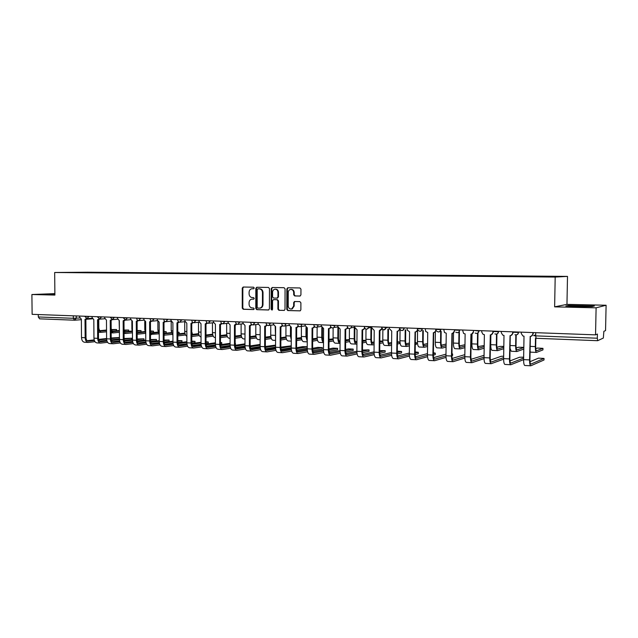 <?xml version="1.0" encoding="UTF-8"?>
<svg xmlns="http://www.w3.org/2000/svg" width="638" height="638" viewBox="0 0 638 638"><rect width="100%" height="100%" fill="white"/><g stroke="black" fill="none" stroke-linecap="round" stroke-linejoin="round"><path stroke-width="0.96" d="M254.243 287.993L253.557 287.196L243.182 287.028L242.265 288.121L242.249 308.122L243.214 309.263L253.525 309.558L254.211 308.8L253.525 307.994L252.185 307.955C250.295 307.691 249.259 306.471 249.075 304.302L249.075 302.635C249.211 300.713 250.104 299.557 251.747 299.166L253.645 299.158L254.227 298.401L253.541 297.603L252.201 297.571C250.311 297.316 249.275 296.104 249.091 293.935L249.091 292.26C249.251 290.218 250.216 289.046 251.986 288.743L253.605 288.759L254.243 287.993M299.9 296.056L300.929 294.931L300.961 289.126L299.932 287.961L287.778 287.762L286.845 288.886L286.773 309.39L287.786 310.562L300.187 310.85L300.873 309.797L300.897 302.795L299.876 301.622L294.461 301.519L293.671 302.619L293.655 306.073L291.718 308.944C289.676 309.215 288.512 308.21 288.209 305.929L288.256 292.419C288.384 290.713 289.205 289.716 290.705 289.421C292.499 289.477 293.504 290.513 293.703 292.523L293.695 294.78L294.716 295.944L300.059 296.048M555.188 277.067L554.629 306.854L596.107 307.827L595.541 334.854L32.123 314.327L31.9 294.525L54.892 295.067L54.669 272.498L555.188 277.067L567.501 276.398L87.597 272.203L54.669 272.498M269.459 288.583L268.47 287.443L256.755 287.252L255.83 288.352L255.798 308.505L256.779 309.653L268.415 309.996L269.411 308.896L269.459 288.583M272.203 287.499L284.062 287.698L285.066 288.854L285.003 309.342L284.277 310.411L278.902 310.299L277.897 309.135L277.921 300.865L276.924 299.708L273.399 299.645L272.57 300.737L272.546 309.326L272.027 310.076L271.15 309.286L271.206 288.615L272.203 287.499M596.107 307.827L606.1 305.243L605.55 330.596L603.867 331.313L603.341 338.044L597.678 340.7L536.151 338.292L535.673 335.867L597.32 338.212L597.654 340.7M606.1 305.243L566.959 304.374L567.501 276.398M595.541 334.854L597.407 334.057L597.32 338.212M74.479 320.196L39.62 318.841L38.304 316.966L73.33 318.298L79.79 317.987M38.28 314.55L38.304 316.966M54.884 293.624L31.9 294.525M539.078 276.653L91.481 272.657M539.142 276.398L91.625 272.426M54.884 293.903L49.7 294.102L54.892 294.429M554.629 306.854L566.959 304.374M594.393 306.025L568.498 305.435L565.826 305.993L577.589 306.583L592.064 306.599L594.393 306.025M253.757 288.735L252.433 288.727M252.169 299.134L253.78 299.126M243.564 287.028L242.831 288.097L242.815 308.074L243.78 309.215L253.796 309.502M257.138 287.252L256.388 288.328L256.356 308.465L257.329 309.605L268.75 309.94M257.888 288.839L257.202 289.612L257.17 307.317L257.856 308.122L259.969 308.09C261.5 307.62 262.33 306.471 262.441 304.653L262.465 292.515C262.274 290.33 261.229 289.11 259.315 288.862L257.872 288.839M259.865 308.114L260.519 308.042C262.051 307.572 262.88 306.431 262.992 304.613L262.441 304.653M258.446 288.815L259.873 288.839C261.779 289.086 262.824 290.306 263.016 292.491L262.992 304.613M284.325 310.395L278.902 310.299M273.949 299.605L277.458 299.677L278.463 300.825L278.439 309.087L279.436 310.251M272.506 287.507L271.748 288.591L271.692 309.239L272.187 310.004M277.945 292.276C277.753 290.306 276.78 289.285 275.034 289.205C273.543 289.477 272.721 290.465 272.593 292.172L272.578 296.893L273.574 298.05L276.932 298.121L277.937 297.013L277.945 292.276L278.487 292.252C278.288 290.282 277.323 289.253 275.576 289.181L275.201 289.197M277.634 298.074L277.099 298.113L278.471 296.981L277.937 297.013M278.487 292.252L278.471 296.981M290.944 289.413L291.231 289.397C293.025 289.453 294.03 290.481 294.23 292.491L294.222 294.748L295.242 295.912L300.187 296.016M291.47 309.007L292.244 308.896L294.182 306.025L293.655 306.073M294.908 301.503L294.19 302.571L294.182 306.025M288.153 287.762L287.371 288.854L287.307 309.342L288.312 310.507L300.179 310.858M116.18 330.819L116.555 329.527L111.363 329.551M106.546 330.54L101.027 331.074C99.688 330.867 98.954 329.71 98.81 327.605L98.754 319.726M116.172 329.583L111.53 330.045M106.538 330.029L99.991 330.667M98.443 330.157L100.979 332.35L106.554 331.8M119.442 338.89L119.434 337.654M119.434 337.502L111.195 338.012M79.622 316.057L79.63 317.118L81.353 319.191L81.505 337.55C81.696 340.397 82.717 341.968 84.575 342.247L88.076 342.431M87.143 318.673L85.978 319.263M94.344 340.477L88.283 341.139C86.912 340.931 86.154 339.759 86.01 337.646L85.859 319.279M86.409 318.553L85.006 319.327L85.157 337.733C85.348 340.588 86.369 342.159 88.219 342.439L94.958 341.689M99.488 341.171L106.761 340.341M111.283 339.831L119.21 338.922M119.202 337.685L111.203 338.579M106.61 339.097L98.794 339.974M106.602 338.523L98.635 339.408M94.169 339.902L87.167 340.684M128.709 331.234L128.701 330.061L124.043 330.029M119.394 331.026L113.365 331.632C112.041 331.425 111.307 330.261 111.172 328.139L111.124 320.244M128.334 330.117L124.059 330.556M119.394 330.5L112.32 331.21M111.148 331.425L113.309 332.916L119.402 332.302M124.817 331.736L128.342 331.377M141.03 331.784L141.022 330.612L137.154 330.484M119.147 320.635L119.386 330.269M132.289 331.537L125.885 332.199L124.043 330.524M140.679 330.659L137.154 331.026M132.13 331.01L124.841 331.76M124.059 332.518L125.83 333.499L132.457 332.805M137.505 332.262L140.679 331.927M51.335 294.254L54.884 294.11M587.582 306.591L572.31 306.32M567.19 306.065L582.51 305.73L593.436 306.264M131.691 339.368L131.683 338.22L124.091 338.515M92.055 316.504L92.063 317.58L93.81 319.67L93.953 338.172C94.145 341.043 95.15 342.622 96.992 342.901L100.549 343.092M99.664 319.152L98.491 319.742M106.969 341.083L100.756 341.785C99.392 341.577 98.643 340.405 98.507 338.268L98.372 319.766M98.962 319.008L97.526 319.805L97.662 338.355C97.845 341.234 98.858 342.813 100.684 343.1L107.567 342.311M112.128 341.777L119.585 340.899M124.163 340.365L131.332 339.528M131.324 338.276L124.099 339.113M119.45 339.647L111.467 340.564M119.442 339.049L111.307 339.982M106.801 340.493L99.632 341.314M143.973 339.974L143.965 338.818L137.194 339.025M104.688 316.966L104.696 318.043L106.466 320.156L106.602 338.802C106.785 341.697 107.782 343.284 109.6 343.571L113.213 343.762M112.392 319.63L111.195 320.228M119.792 341.705L113.42 342.446C112.073 342.231 111.339 341.051 111.203 338.898L111.076 320.252M111.714 319.471L110.238 320.3L110.366 338.993C110.549 341.888 111.546 343.483 113.349 343.77L120.375 342.941M124.96 342.391L132.616 341.466M137.25 340.907L143.63 340.134M143.622 338.882L137.202 339.639M132.497 340.198L124.338 341.163M132.497 339.575L124.187 340.556M119.625 341.091L112.296 341.952M153.543 332.342L153.535 331.162L150.472 330.986M131.851 321.066L131.899 329.152L132.457 331.967M145.169 332.079L138.606 332.773L137.162 331.84M153.208 331.21L150.48 331.505M145.009 331.529L137.561 332.326M137.17 333.499L138.55 334.081L145.727 333.307M150.48 332.789L153.216 332.486M166.247 332.908L166.239 331.72L164.014 331.521M144.754 321.392L144.794 329.71L145.727 333.267M158.248 332.621L151.525 333.363L150.48 332.892L158.096 332.055M165.928 331.768L164.014 331.983M150.488 334.384L158.822 333.857M164.022 333.275L165.936 333.052M179.142 333.483L179.142 332.294L177.779 332.095M157.865 321.584L157.897 330.277L159.213 334.376M171.542 333.172L164.022 333.786M178.847 332.342L177.779 332.462M171.391 332.581L164.022 333.419M164.03 335.181L172.093 334.424M177.787 333.762L178.855 333.634M156.438 340.596L156.438 339.432L150.512 339.536M117.528 317.437L117.528 318.522L119.33 320.643L119.45 339.448C119.625 342.359 120.614 343.962 122.4 344.249L126.085 344.44M125.327 320.116L124.107 320.723M132.832 342.327L126.284 343.116C124.96 342.901 124.227 341.713 124.099 339.544L123.987 320.747M124.673 319.933L123.158 320.794L123.278 339.639C123.453 342.558 124.434 344.161 126.22 344.448L133.39 343.579M138.007 343.005L145.863 342.032M150.544 341.45L156.119 340.756M156.111 339.488L150.512 340.174M145.767 340.748L137.417 341.769M145.759 340.11L137.282 341.139M132.664 341.697L125.16 342.606M169.102 341.218L169.094 340.054L164.046 340.046M130.567 317.907L130.567 319.008L132.393 321.145L132.497 340.094C132.672 343.037 133.645 344.648 135.416 344.935L139.156 345.126M138.47 320.611L137.306 321.233M146.07 342.965L139.363 343.794C138.047 343.579 137.329 342.383 137.202 340.19L137.106 321.249M137.84 320.404L136.285 321.297L136.388 340.293C136.564 343.236 137.529 344.855 139.291 345.134L146.612 344.225M151.27 343.627L159.325 342.598M164.07 341.992L168.791 341.386M168.791 340.11L164.046 340.7M159.245 341.306L150.712 342.383M159.237 340.644L150.584 341.721M145.911 342.303L138.231 343.26M181.95 341.856L181.95 340.684L177.803 340.556M143.813 318.394L143.821 319.494L145.671 321.656L145.767 340.756C145.935 343.722 146.892 345.349 148.638 345.629L152.442 345.828M151.836 321.105L150.632 321.743M159.532 343.603L152.642 344.48C151.35 344.273 150.64 343.061 150.52 340.859L150.432 321.759M151.222 320.874L149.627 321.807L149.715 340.955C149.882 343.93 150.839 345.557 152.578 345.836L160.05 344.871M164.74 344.257L173.01 343.164M177.819 342.534L181.663 342.024M181.663 340.74L177.803 341.234M172.946 341.864L164.229 342.997M172.946 341.178L164.102 342.311M159.38 342.925L151.517 343.93M192.245 334.073L191.775 332.709M171.183 321.512L171.215 330.851L172.922 335.357M178.138 334.551L185.052 333.73M184.908 333.116L177.787 333.953M177.787 335.891L185.578 334.99M195.005 342.502L195.005 341.322L191.791 341.115M157.283 318.88L157.283 319.997L159.165 322.174L159.245 341.434C159.412 344.416 160.353 346.051 162.076 346.338L165.944 346.546M165.417 321.608L164.173 322.262M173.217 344.257L166.143 345.182C164.875 344.975 164.173 343.754 164.054 341.529L163.982 322.278M164.827 321.353L163.192 322.326L163.264 341.633C163.424 344.624 164.365 346.267 166.079 346.554L173.703 345.533M178.441 344.887L186.918 343.738M191.799 343.069L194.734 342.67M194.734 341.378L191.791 341.769M186.87 342.423L177.962 343.619M186.87 341.713L177.843 342.909M173.065 343.547L165.011 344.608M184.717 321.712L184.741 331.433C184.837 333.945 185.538 335.54 186.862 336.218M198.785 334.296L191.775 335.149M198.633 333.658L191.775 334.487M191.783 336.497L199.279 335.564M208.259 343.164L208.259 341.976L206.01 341.729M170.968 319.383L170.976 320.507L172.882 322.7L172.946 342.12C173.105 345.126 174.038 346.777 175.729 347.064L179.669 347.271M179.23 322.11L177.938 322.788M187.125 344.911L179.868 345.9C178.616 345.684 177.93 344.456 177.811 342.215L177.755 322.804M178.656 321.839L176.973 322.86L177.029 342.319C177.189 345.341 178.114 346.992 179.796 347.271L187.596 346.203M192.373 345.525L201.066 344.305M215.644 346.243L207.996 347.359C206.784 347.144 206.122 345.9 206.01 343.619L208.012 343.332M208.012 342.024L206.01 342.303M201.034 342.989L191.926 344.249M201.034 342.247L191.823 343.507M186.974 344.169L178.736 345.302M198.474 322.262L198.49 332.031C198.625 334.934 199.471 336.585 201.026 336.96M212.733 334.862L206.002 335.716M212.59 334.2L206.002 335.022M206.002 337.071L213.212 336.146M221.729 343.834L221.729 342.638L220.469 342.399M184.884 319.893L184.884 321.026L186.83 323.235L186.878 342.813C187.03 345.844 187.947 347.511 189.614 347.79L193.625 348.005M193.274 322.613L191.926 323.322M201.265 345.573L193.816 346.625C192.58 346.41 191.91 345.174 191.791 342.917L191.751 323.338M192.716 322.326L190.985 323.394L191.025 343.021C191.185 346.059 192.086 347.726 193.745 348.013L201.712 346.873M206.537 346.171L215.461 344.879M220.469 344.145L221.498 344.002M221.498 342.686L220.469 342.829M215.437 343.547L206.122 344.879M215.437 342.781L206.026 344.105M201.122 344.799L192.684 345.995M212.454 322.828L212.462 332.637C212.614 335.676 213.483 337.335 215.078 337.614L215.437 337.63M226.921 335.444L220.469 336.282M226.777 334.743L220.469 335.564M220.469 337.654L227.367 336.728M235.406 344.512L235.175 343.14M199.032 320.404L199.032 321.544L201.01 323.777L201.034 343.515C201.185 346.578 202.087 348.252 203.721 348.539L207.805 348.755M207.549 323.123L206.146 323.873M206.01 343.619L205.986 323.889M207.015 322.812L205.229 323.945L205.261 343.73C205.412 346.801 206.297 348.476 207.932 348.763L216.067 347.558M220.939 346.825L230.095 345.445M230.087 344.105L220.565 345.517M230.087 343.308L220.477 344.711M215.508 345.437L206.864 346.705M226.665 323.41L226.665 333.251C226.809 336.314 227.67 337.981 229.233 338.26L230.087 338.299M241.339 336.019L235.183 336.856M241.204 335.293L235.183 336.106M235.183 338.236L241.77 337.327M213.419 320.93L213.419 322.078L215.421 324.335L215.437 344.241C215.588 347.327 216.465 349.01 218.076 349.297L222.231 349.512M222.08 323.641L220.604 324.423M230.27 346.92L222.415 348.109C221.226 347.893 220.581 346.641 220.469 344.345L220.461 324.439M221.561 323.306L219.719 324.495L219.727 344.448C219.879 347.543 220.748 349.233 222.351 349.52L230.669 348.244M235.589 347.479L244.984 346.011M244.984 344.664L235.255 346.155M244.984 343.826L235.183 345.317M230.143 346.083L221.282 347.423M241.116 323.992L241.108 333.873C241.252 336.96 242.081 338.642 243.62 338.93L244.984 338.985M255.998 336.609L250.144 337.43M255.878 335.851L250.144 336.641M250.144 338.818L256.404 337.917M260.137 344.432L250.136 345.924M228.053 321.464L228.053 322.621L230.087 324.894L230.087 344.967C230.222 348.085 231.084 349.784 232.663 350.063L236.897 350.286M236.85 324.168L235.326 324.989M245.151 347.598L237.081 348.866C235.916 348.659 235.278 347.391 235.175 345.078L235.183 324.997M236.355 323.809L234.457 325.061L234.449 345.19C234.593 348.308 235.446 350.007 237.017 350.294L245.518 348.938M250.503 348.133L260.137 346.578M260.137 345.214L250.192 346.801M245.024 346.721L235.948 348.149M255.806 324.598L255.79 334.511C255.926 337.622 256.747 339.32 258.246 339.599L260.144 339.687M270.911 337.199L265.368 338.012M270.791 336.401L265.368 337.183M265.368 339.408L271.294 338.523M275.56 345.11L265.352 346.522M242.934 322.007L242.934 323.179L245 325.468L244.984 345.708C245.12 348.85 245.957 350.565 247.504 350.852L251.811 351.075M251.882 324.686L250.303 325.563M260.28 348.292L251.994 349.648C250.854 349.433 250.232 348.157 250.136 345.82L250.16 325.571L251.396 324.303M250.894 325.476L249.45 325.635L249.426 345.932C249.554 349.082 250.391 350.796 251.93 351.083L260.631 349.64M265.663 348.795L275.552 347.128M275.56 345.764L265.392 347.447M260.168 347.375L250.87 348.89M285.968 336.976L280.864 337.725M270.751 325.205L270.727 335.157C270.855 338.292 271.652 340.006 273.12 340.285L275.576 340.397M275.201 326.608L275.576 338.268M286.079 337.797L280.864 338.587M280.856 339.99L286.43 339.129M291.255 345.844L280.832 347.128M258.071 322.557L258.071 323.737L260.176 326.05L260.137 346.466C260.264 349.632 261.086 351.363 262.601 351.642L266.987 351.873M267.178 325.221L265.544 326.146L266.708 324.806M275.68 348.986L267.17 350.437C266.054 350.222 265.448 348.938 265.352 346.578L265.392 326.162M266.213 326.034L264.698 326.225L264.658 346.697C264.786 349.871 265.599 351.594 267.107 351.881L276.007 350.35M281.103 349.457L291.247 347.678M291.255 346.306L280.864 348.093M275.576 348.021L266.046 349.64M301.407 337.598L296.63 338.26M285.944 325.819L285.912 335.811C286.031 338.977 286.813 340.7 288.248 340.979L291.271 341.123M290.473 327.079L290.442 336.011L291.271 340.038M291.287 337.725L291.127 327.238M301.511 338.395L296.622 339.169M296.622 340.58L301.838 339.735M307.221 348.212L307.221 346.833M307.221 346.705L302.675 346.649L296.59 347.726M273.479 323.115L273.471 324.311L275.608 326.64L275.552 347.239C275.68 350.429 276.477 352.168 277.961 352.455L282.427 352.694M282.746 325.747L281.047 326.736M291.351 349.68L282.602 351.235C281.517 351.02 280.927 349.728 280.832 347.351L280.895 326.768M282.291 325.308L281.143 326.68L280.218 326.815L280.154 347.471C280.273 350.669 281.071 352.415 282.538 352.694L291.654 351.059M296.814 350.118L307.069 348.244M307.077 346.865L296.606 348.739M291.263 348.667L281.486 350.398M317.118 338.244L312.676 338.794M301.407 326.433L301.359 336.481C301.479 339.671 302.237 341.41 303.632 341.689L307.245 341.856M306.009 327.422L305.969 336.681L307.245 341.418M307.253 339.679L306.607 336.585L306.647 327.765M317.206 338.993L312.668 339.743M312.66 341.171L317.509 340.349M322.262 348.826L322.27 347.574L317.692 347.383L312.628 348.316M289.15 323.689L289.15 324.894L291.319 327.246L291.247 348.021C291.367 351.243 292.148 352.997 293.584 353.285L298.137 353.524M298.592 326.281L296.822 327.342M307.309 350.382L298.313 352.048C297.252 351.841 296.678 350.533 296.59 348.141L296.67 327.382M298.145 325.811L297.069 327.23L296.008 327.422L295.928 348.252C296.04 351.482 296.814 353.245 298.249 353.524L307.58 351.769M312.803 350.772L322.166 348.994M322.174 347.598L312.636 349.385M307.221 349.313L297.196 351.171M333.108 338.914L329.009 339.32M317.134 327.079L317.078 337.159C317.19 340.381 317.923 342.127 319.287 342.415L323.506 342.606M321.823 327.589L321.767 337.366C321.831 340.118 322.405 341.84 323.506 342.526M323.522 341.003L322.389 337.263L322.437 328.163M333.18 339.591L329.001 340.317M323.522 340.253L322.988 340.349M328.993 341.753L333.459 340.963M337.59 349.584L337.598 348.332L332.964 348.125L328.953 348.906M305.108 324.271L305.1 325.484L307.309 327.86L307.213 348.819C307.325 352.064 308.082 353.835 309.494 354.122L314.127 354.361M314.717 326.823L312.883 327.956M323.546 351.083L314.303 352.886C313.266 352.67 312.708 351.355 312.628 348.938L312.724 328.004M314.279 326.305L313.314 327.757L312.078 328.044L311.982 349.058C312.086 352.312 312.843 354.082 314.231 354.369L323.785 352.487M329.088 351.434L337.51 349.752M337.518 348.348L328.953 350.031M323.474 349.959L313.194 351.945M349.385 339.615L345.636 339.839M333.132 327.924L333.076 337.853C333.18 341.099 333.889 342.869 335.213 343.148L339.871 343.364M337.933 327.286L337.845 338.06C337.941 341.314 338.65 343.084 339.958 343.364L340.07 343.356M339.831 341.872L340.014 341.896C339.041 341.689 338.515 340.373 338.443 337.957L338.507 328.395M349.433 340.198L345.629 340.891M340.086 340.828L339.001 341.027M345.621 342.335L349.688 341.577M353.181 350.358L353.189 349.098L348.5 348.882L345.573 349.48M321.345 324.862L321.337 326.082L323.586 328.482L323.474 349.632C323.578 352.91 324.311 354.688 325.675 354.975L330.404 355.222M331.138 327.358L329.264 328.586M340.078 351.793L330.572 353.731C329.567 353.516 329.025 352.192 328.945 349.752L329.072 328.634M330.707 326.784L329.902 328.235L328.442 328.666L328.323 349.871C328.426 353.157 329.152 354.943 330.508 355.23L340.293 353.205M345.668 352.088L353.117 350.525M353.125 349.114L345.565 350.661M340.022 350.605L329.471 352.734M365.949 340.341L362.575 340.357M351.626 325.962L351.131 327.796L349.425 328.61L349.353 338.555C349.449 341.832 350.134 343.611 351.418 343.89L356.163 344.113M354.768 327.892L354.281 327.9L354.202 338.77C354.297 342.048 354.983 343.834 356.251 344.113L356.929 344.002M356.937 342.526L356.307 342.638C355.366 342.423 354.856 341.099 354.784 338.666L354.864 328.227M365.981 340.796L362.567 341.45M356.945 341.402L355.302 341.705M362.551 342.909L366.204 342.199M369.035 351.147L369.043 349.879L362.504 350.039M337.877 325.468L337.869 326.696L340.158 329.12L340.022 350.453C340.118 353.763 340.828 355.557 342.151 355.844L346.968 356.1M347.854 327.9L345.94 329.224M356.913 352.495L347.136 354.592C346.163 354.377 345.636 353.037 345.565 350.581L345.708 329.28M347.431 327.238L346.865 328.61L345.102 329.312L344.959 350.701C345.054 354.018 345.756 355.821 347.072 356.1L357.105 353.923M362.559 352.726L368.987 351.315M369.003 349.887L362.488 351.291M356.873 351.235L346.051 353.532M382.808 341.107L379.825 341.003M365.997 329.184L365.917 339.272C366.005 342.582 366.667 344.368 367.911 344.656L372.744 344.879M370.949 328.522L370.861 339.488C370.941 342.797 371.603 344.6 372.831 344.879L374.099 344.64M374.107 343.148L372.887 343.388C371.978 343.172 371.483 341.84 371.42 339.384L371.515 328.506M382.832 341.394L379.809 342.008M374.123 341.96L371.898 342.399M379.801 343.467L383.031 342.805M385.161 351.953L385.177 350.669L379.738 350.581M354.712 326.074L354.704 327.326L357.033 329.766L356.873 351.299C356.961 354.632 357.647 356.443 358.931 356.73L363.843 356.985M364.88 328.434L362.926 329.87M374.059 353.197L364.003 355.462C363.062 355.254 362.551 353.907 362.488 351.418L362.655 329.934M364.45 327.621L364.178 328.793L362.065 329.958L361.898 351.546C361.985 354.895 362.663 356.706 363.939 356.993L374.219 354.64M379.762 353.356L385.137 352.12M385.145 350.677L379.73 351.905M374.035 351.857L362.926 354.345M399.723 343.364L399.731 342.048L397.386 341.721M382.872 329.591L382.784 340.006C382.864 343.34 383.502 345.142 384.698 345.429L389.627 345.652M387.912 329.16L387.816 340.221C387.896 343.563 388.526 345.373 389.706 345.66L391.588 345.27M391.604 343.77L389.762 344.153C388.885 343.938 388.414 342.598 388.359 340.11L388.462 329.144M399.723 342.048L397.378 342.542M391.612 342.502L388.789 343.092M397.37 344.018L399.707 343.507L399.731 342.048M401.573 352.766L401.581 351.474L397.299 351.163M371.858 326.704L371.85 327.956L374.219 330.428L374.035 352.152C374.115 355.526 374.777 357.344 376.013 357.631L381.022 357.894M382.218 328.969L380.224 330.532M391.525 353.891L381.181 356.355C380.264 356.148 379.785 354.784 379.722 352.28L379.913 330.604M381.779 327.788L381.739 328.698L379.347 330.62L379.155 352.407C379.235 355.789 379.889 357.615 381.109 357.902L391.66 355.35M397.299 353.97L401.557 352.934M401.573 351.482L397.283 352.511M391.517 352.463L380.112 355.159M416.51 344.113L416.526 342.781L415.29 342.502M400.066 329.742L399.954 340.748C400.026 344.113 400.64 345.932 401.796 346.219L406.813 346.45M405.186 329.982L405.074 340.971C405.146 344.345 405.752 346.171 406.892 346.45L409.405 345.892M409.421 344.384L406.948 344.927C406.103 344.719 405.656 343.364 405.601 340.859L405.712 329.886M416.526 342.781L415.282 343.069M409.436 343.029L405.983 343.794M415.266 344.544L416.51 344.265M418.273 353.596L418.289 352.296L415.186 351.929M389.324 327.342L389.308 328.61L391.724 331.098L391.517 353.029C391.588 356.427 392.226 358.269 393.415 358.548L398.519 358.819M399.882 329.487L397.849 331.202M409.325 354.576L398.67 357.264C397.793 357.057 397.33 355.685 397.275 353.157L397.49 331.289M399.635 328.945L399.42 328.985C399.268 330.436 398.495 331.21 397.115 331.305L396.732 353.285C396.804 356.698 397.426 358.54 398.606 358.827L409.436 356.044M399.436 327.709L399.428 328.107M415.171 354.569L418.273 353.763M418.289 352.296L415.171 353.085M409.333 353.053L397.626 355.98M433.609 344.887L433.521 343.372M417.555 330.827L417.443 341.505C417.507 344.895 418.089 346.737 419.198 347.016L424.31 347.255M422.779 330.723L422.659 341.729C422.723 345.134 423.297 346.976 424.39 347.255L427.564 346.498M427.58 344.983L424.445 345.724C423.632 345.509 423.209 344.145 423.161 341.617L423.281 330.628M427.596 343.539L423.496 344.496M435.283 354.449L435.299 353.125L433.409 352.774M407.116 327.988L407.251 330.149L409.556 331.784L409.325 353.915C409.389 357.344 409.995 359.202 411.135 359.481L416.343 359.76M417.882 329.99L415.809 331.888M427.468 355.246L416.494 358.189C415.657 357.982 415.21 356.602 415.163 354.05L415.402 331.975M417.411 328.363L417.404 329.647C417.244 331.122 416.462 331.904 415.051 331.991L414.636 354.186C414.7 357.623 415.298 359.481 416.431 359.76L427.548 356.73M433.385 355.127L435.283 354.608M435.299 353.125L433.401 353.635M427.484 353.611L415.466 356.801M446.106 344.034L441.337 345.206M435.371 332.063L435.252 342.271C435.307 345.7 435.866 347.55 436.918 347.838L442.134 348.077M440.699 331.497L440.563 342.502C440.619 345.94 441.169 347.798 442.206 348.077L446.074 347.088M446.09 345.565L442.27 346.53C441.488 346.314 441.081 344.935 441.049 342.391L441.177 331.401M452.597 355.318L452.613 353.97L451.991 353.715M425.243 328.65L425.69 331.441L427.723 332.478L427.468 354.824C427.532 358.285 428.106 360.159 429.199 360.438L434.502 360.717M436.209 330.476L434.119 332.581M445.962 355.892L434.653 359.138C433.848 358.923 433.425 357.535 433.385 354.951L433.649 332.685M435.738 329.033L435.722 330.332C435.563 331.816 434.765 332.597 433.33 332.693L432.883 355.095C432.939 358.564 433.505 360.438 434.59 360.725L446.01 357.392M451.967 355.653L452.597 355.462M452.613 353.97L451.983 354.154M445.986 354.146L433.649 357.631M464.974 344.735L459.512 345.916M453.522 333.076L453.395 343.061C453.443 346.514 453.969 348.388 454.974 348.667L460.293 348.914M458.953 332.302L458.81 343.292C458.858 346.761 459.376 348.635 460.365 348.914L464.935 347.654M464.958 346.123L460.421 347.351C459.679 347.144 459.296 345.748 459.264 343.172L459.408 332.199M443.721 329.32L444.495 332.51L446.241 333.188L445.962 355.749C446.01 359.242 446.56 361.124 447.597 361.411L453.012 361.698M464.839 358.03L453.092 361.698C452.063 361.419 451.529 359.529 451.481 356.02L451.951 333.411C453.419 333.315 454.232 332.518 454.4 331.018L452.781 333.291M464.815 356.506L453.155 360.095C452.39 359.888 451.999 358.484 451.959 355.884L452.246 333.403M454.415 329.71L454.4 331.018M464.839 354.632L452.175 358.46M484.21 345.525L478.029 346.617M472.016 333.969L471.881 343.858C471.921 347.351 472.415 349.233 473.364 349.512L478.787 349.768M477.551 333.164L477.399 344.097C477.431 347.598 477.918 349.488 478.859 349.768L484.17 348.189M484.194 346.641L478.915 348.189C478.213 347.981 477.854 346.578 477.83 343.978L477.99 333.036M484.067 355.326L471.067 359.29M462.55 330.005L463.595 333.443L465.126 333.913L464.815 356.69C464.855 360.215 465.365 362.121 466.354 362.4L471.873 362.687M473.906 330.42L478.795 331.01L480.342 330.651M484.035 358.628L471.953 362.695C470.98 362.416 470.477 360.502 470.437 356.969L470.94 334.137C472.439 334.041 473.268 333.243 473.436 331.728L471.817 334.009M484.035 357.089L472.016 361.076C471.291 360.869 470.924 359.449 470.892 356.825L471.211 334.129M473.46 330.404L473.436 331.728M503.821 346.386L499.801 346.418L496.906 347.319M490.869 334.838L490.718 344.672C490.75 348.196 491.212 350.095 492.105 350.374L497.64 350.629M496.508 334.121L496.34 344.919C496.364 348.452 496.819 350.358 497.696 350.637L503.781 348.667M503.805 347.12L497.76 349.042C497.106 348.834 496.763 347.415 496.747 344.791L496.914 334.001M503.661 356.203L501.117 356.315L490.327 360.111M481.746 330.707L481.73 332.039L483.014 334.304L484.37 334.655L484.027 357.647C484.059 361.204 484.537 363.126 485.47 363.405L491.108 363.708M493.294 331.13L493.27 332.342L491.228 334.743M503.637 357.623L491.244 362.073C490.566 361.866 490.215 360.438 490.191 357.782L490.542 334.878M492.871 331.114L492.855 332.446C492.672 333.977 491.826 334.783 490.303 334.878L489.769 357.934C489.793 361.507 490.263 363.429 491.18 363.708L503.621 359.17M523.822 347.375L518.439 347.231L516.15 348.005M515.831 334.926L515.648 345.748C515.663 349.321 516.086 351.243 516.908 351.522L523.79 349.09M523.814 347.535L516.963 349.911C516.349 349.704 516.038 348.276 516.03 345.629L516.206 334.918M510.041 348.372L511.205 351.259L516.844 351.514M523.654 357.176L519.547 357.24L509.969 360.917M501.324 331.417L501.309 332.765L502.776 335.141L503.996 335.405L503.621 358.628C503.645 362.217 504.092 364.154 504.961 364.434L510.719 364.745M513.064 331.848L513.04 333.076L511.03 335.476M523.639 358.077L510.847 363.094C510.209 362.886 509.89 361.443 509.874 358.763L510.248 335.636M512.673 331.832L512.649 333.18C512.466 334.727 511.596 335.54 510.049 335.636L509.475 358.915C509.499 362.52 509.929 364.465 510.783 364.745L523.607 359.633C523.623 363.253 524.029 365.207 524.835 365.486L530.712 365.797M542.938 349.815L542.97 348.34L537.419 348.061L535.768 348.667M535.481 338.172L535.33 346.601C535.338 350.206 535.721 352.144 536.478 352.423L542.938 349.911M542.97 348.34L536.534 350.796C535.976 350.589 535.689 349.146 535.681 346.474L535.832 338.26M530.09 351.554L530.672 352.152L536.43 352.423M544.007 359.888L544.031 358.436L538.512 358.133L530.011 361.69M521.294 332.143L521.27 333.507L522.889 335.963L524.013 336.17L523.607 359.625L529.58 359.92C529.588 363.564 529.987 365.518 530.776 365.797L543.999 359.999M533.224 332.581L533.208 333.826L531.239 336.234M544.031 358.436L530.832 364.131C530.25 363.923 529.955 362.472 529.947 359.768L530.353 336.409M532.866 332.565L532.842 333.929C532.65 335.492 531.765 336.314 530.186 336.409L529.58 359.92M535.689 334.942L533.599 335.596L535.673 335.867L535.729 332.669M597.615 340.692L536.151 338.292M76.225 315.93L76.249 318.258L74.606 320.212L73.33 318.298L73.306 315.826M518.511 332.047L519.787 332.095M498.501 331.313L499.873 331.369M478.891 330.604L478.883 330.994C478.707 332.518 477.87 333.331 476.355 333.427M459.647 329.902L461.194 329.958M440.778 329.216L442.405 329.272M422.268 328.538L423.975 328.602M399.508 328.091L405.896 327.94M386.285 327.23L388.143 327.294M368.796 326.592L370.718 326.664M347.224 325.803L353.619 326.034M334.759 325.348L336.816 325.428M318.202 324.75L320.324 324.822M301.941 324.152L304.119 324.232M285.968 323.57L288.201 323.657M270.265 323.003L272.562 323.083M254.841 322.437L257.186 322.525M239.689 321.887L242.081 321.975M224.783 321.345L227.232 321.432M210.141 320.81L212.629 320.898M195.738 320.284L198.266 320.38M181.575 319.766L184.151 319.861M167.642 319.263L170.266 319.359M153.941 318.761L156.605 318.856M140.464 318.274L143.159 318.37M127.201 317.788L129.937 317.884M114.154 317.309L116.921 317.413M101.314 316.847L104.114 316.95M88.674 316.384L91.505 316.488M85.069 316.257L88.674 316.703L87.087 318.665M97.678 316.711L101.314 317.166L99.695 319.144M110.486 317.182L114.154 317.636L112.511 319.63M123.501 317.652L127.209 318.115L125.534 320.124M136.731 318.139L140.472 318.601L138.765 320.627M150.169 318.625L153.949 319.096L152.219 321.137M163.83 319.12L167.65 319.59L165.888 321.656M177.723 319.63L181.575 320.101L179.78 322.182M191.847 320.14L195.738 320.627L193.912 322.716M206.202 320.667L210.141 321.153L208.283 323.259M220.804 321.201L224.783 321.688L222.893 323.817M235.661 321.743L239.689 322.23L237.759 324.383M250.774 322.294L254.841 322.788L252.879 324.949M266.15 322.852L270.265 323.354L268.965 325.42L268.271 325.539M281.789 323.418L285.96 323.929L284.731 325.97L283.926 326.13M297.715 324L301.941 324.511L300.809 326.512L299.868 326.736M313.92 324.59L318.202 325.109L317.222 327.023L316.089 327.35M330.428 325.189L334.759 325.715L333.985 327.477L332.605 327.972M364.338 326.425L368.788 326.959L368.612 327.876L366.555 329.264M381.763 327.063L386.285 327.605L384.004 329.926M399.571 328.706C401.326 331.281 402.833 331.13 404.093 328.259L404.109 328.259C403.95 329.726 403.176 330.5 401.781 330.596M417.579 328.753L422.268 328.921C422.109 330.404 421.319 331.186 419.892 331.281M435.993 329.423L440.778 329.599C440.611 331.098 439.805 331.888 438.354 331.983M454.774 330.109L459.647 330.293C459.48 331.8 458.65 332.605 457.175 332.693M493.429 331.529L498.501 331.712C498.318 333.251 497.465 334.073 495.925 334.168M513.335 332.254L518.511 332.446C518.327 334.001 517.45 334.822 515.879 334.918L514.938 334.711C516.844 335.213 517.992 334.471 518.391 332.47L518.399 332.039M252.768 288.711L252.209 288.743M252.76 299.102L252.201 299.134M243.78 309.215L243.214 309.263M242.815 308.074L242.249 308.122M242.831 288.097L242.265 288.121M257.329 309.605L256.779 309.653M256.356 308.465L255.798 308.505M256.388 288.328L255.83 288.352M263.016 292.491L262.465 292.515M259.873 288.839L259.315 288.862M278.439 309.087L277.897 309.135M278.463 300.825L277.921 300.865M277.458 299.677L276.924 299.708M274.109 299.597L273.566 299.637M271.692 309.239L271.15 309.286M271.748 288.591L271.206 288.615M295.242 295.912L294.716 295.944M294.222 294.748L293.695 294.78M294.23 292.491L293.703 292.523M294.19 302.571L293.671 302.619M288.312 310.507L287.786 310.562M287.307 309.342L286.773 309.39M287.371 288.854L286.845 288.886M100.772 331.05L101.203 331.066M85.157 337.733L81.505 337.55M88.491 341.131L87.972 341.099M113.101 331.608L113.532 331.624M125.63 332.175L126.053 332.191M97.662 338.355L93.953 338.172M100.956 341.777L100.445 341.753M110.366 338.993L106.602 338.802M113.62 342.431L113.117 342.407M131.899 329.152L132.441 329.176M138.35 332.749L138.765 332.765M144.794 329.71L145.711 329.75M151.278 333.331L151.684 333.355M157.897 330.277L159.197 330.332M164.405 333.929L164.803 333.945M123.278 339.639L119.45 339.448M126.491 343.1L125.989 343.077M136.388 340.293L132.497 340.094M139.555 343.778L139.068 343.754M149.715 340.955L145.767 340.756M152.841 344.472L152.354 344.448M171.215 330.851L172.914 330.923M163.264 341.633L159.245 341.434M166.335 345.174L165.856 345.15M184.741 331.433L186.846 331.529M177.029 342.319L172.946 342.12M180.06 345.884L179.581 345.86M198.49 332.031L201.018 332.143M191.025 343.021L186.878 342.813M194 346.609L193.537 346.586M212.462 332.637L215.429 332.765M205.261 343.73L201.034 343.515M208.179 347.343L207.725 347.319M226.665 333.251L230.087 333.395M219.727 344.448L215.437 344.241M222.598 348.093L222.152 348.069M241.108 333.873L244.992 334.041M234.449 345.19L230.087 344.967M237.256 348.858L236.818 348.834M255.79 334.511L260.16 334.695M249.426 345.932L244.984 345.708M252.169 349.632L251.739 349.608M270.727 335.157L275.177 335.349M264.658 346.697L260.137 346.466M267.338 350.421L266.915 350.398M285.912 335.811L290.442 336.011M280.154 347.471L275.552 347.239M282.77 351.219L282.363 351.203M301.359 336.481L305.969 336.681M295.928 348.252L291.247 348.021M298.472 352.04L298.074 352.016M317.078 337.159L321.767 337.366M311.982 349.058L307.213 348.819M333.076 337.853L337.845 338.06M328.323 349.871L323.474 349.632M349.353 338.555L354.202 338.77M344.959 350.701L340.022 350.453M365.917 339.272L370.861 339.488M361.898 351.546L356.873 351.299M382.784 340.006L387.816 340.221M379.155 352.407L374.035 352.152M399.954 340.748L405.074 340.971M396.732 353.285L391.517 353.029M417.443 341.505L422.659 341.729M414.636 354.186L409.325 353.915M435.252 342.271L440.563 342.502M432.883 355.095L427.468 354.824M435.722 330.332L436.121 330.253M453.395 343.061L458.81 343.292M451.481 356.02L445.962 355.749M471.881 343.858L477.399 344.097M470.437 356.969L464.815 356.69M490.718 344.672L496.34 344.919M489.769 357.934L484.027 357.647M492.855 332.446L493.27 332.342M510.089 345.509L515.648 345.748M509.475 358.915L503.621 358.628M530.178 346.378L535.33 346.601M85.077 316.695L87.294 318.657L92.167 318.274M422.236 328.538L422.236 328.929C421.343 331.529 419.916 331.919 417.946 330.101M440.73 329.208L440.722 329.607C440.053 331.991 438.713 332.526 436.703 331.226M459.583 329.902L459.575 330.301C459.025 332.534 457.757 333.156 455.771 332.183M478.803 330.596L478.795 331.01C478.325 333.132 477.104 333.818 475.15 333.06M498.406 331.313L498.398 331.736C497.967 333.786 496.795 334.503 494.865 333.889M97.686 317.158L99.919 319.136L104.799 318.745M110.494 317.62L112.751 319.622L117.631 319.215M123.509 318.099L125.79 320.109L130.67 319.694M136.731 318.585C136.923 319.965 137.696 320.643 139.044 320.611L143.917 320.18M150.169 319.08C150.369 320.483 151.15 321.161 152.514 321.113L157.379 320.675M163.838 319.582C164.038 321.002 164.827 321.688 166.215 321.632L171.064 321.177M177.723 320.085C177.93 321.536 178.736 322.23 180.139 322.15L184.98 321.688M191.847 320.603C192.062 322.086 192.883 322.78 194.303 322.684L199.12 322.198M206.202 321.129C206.425 322.645 207.262 323.338 208.714 323.219L213.499 322.724M220.804 321.664C221.043 323.211 221.896 323.913 223.372 323.761L228.125 323.251M235.661 322.206C235.908 323.793 236.786 324.495 238.293 324.311L243.006 323.785M250.774 322.764C251.037 324.399 251.938 325.101 253.485 324.87L258.135 324.327M266.15 323.322C266.429 325.021 267.37 325.715 268.965 325.42L273.535 324.87M281.789 323.897C282.1 325.659 283.081 326.353 284.731 325.97L289.197 325.412M297.715 324.479C298.066 326.337 299.094 327.015 300.809 326.512L305.139 325.938M313.92 325.077C314.335 327.047 315.435 327.701 317.222 327.023L321.361 326.457M330.42 325.675C330.931 327.812 332.119 328.418 333.985 327.477L337.877 326.911M347.224 326.289C347.893 328.658 349.201 329.16 351.131 327.796L354.704 327.254M364.33 326.919C365.303 329.599 366.73 329.918 368.612 327.876L371.85 327.358M381.763 327.557C383.215 330.572 384.722 330.612 386.285 327.669L388.47 327.31M92.406 318.809L85.859 319.327M81.353 319.686L74.606 320.212L39.62 318.841M252.544 288.719L252.098 288.743M260.519 308.042L259.969 308.09M292.244 308.896L291.718 308.944M116.563 330.771L116.555 329.527M98.459 332.238L100.852 332.342M85.332 319.327L86.186 319.255M128.709 331.321L128.701 330.061M111.164 332.821L113.181 332.916M141.03 331.872L141.022 330.612M124.059 333.419L125.71 333.491M572.142 306.304L571.688 306.025M131.691 339.464L131.683 338.22M97.869 319.805L98.715 319.734M143.973 340.078L143.965 338.818M110.605 320.292L111.435 320.22M153.543 332.438L153.535 331.162M137.17 334.017L138.43 334.081M166.247 333.004L166.239 331.72M150.488 334.631L151.35 334.671M179.142 333.586L179.142 332.294M164.03 335.261L164.468 335.277M156.438 340.7L156.438 339.432M123.541 320.786L124.37 320.715M169.102 341.33L169.094 340.054M136.691 321.281L137.505 321.209M181.95 341.968L181.95 340.684M150.058 321.791L150.863 321.719M192.245 334.176L192.245 332.869M195.005 342.622L195.005 341.322M163.639 322.31L164.437 322.238M208.259 343.284L208.259 341.976M177.46 322.836L178.233 322.756M221.729 343.954L221.729 342.638M191.504 323.362L192.269 323.291M235.406 344.64L235.406 343.308M205.795 323.905L206.553 323.825M220.333 324.455L221.075 324.367M235.127 325.005L235.853 324.925M307.189 348.22L307.197 346.841M281.143 326.68L281.821 326.592M322.262 348.97L322.27 347.574M297.069 327.23L297.731 327.142M337.59 349.736L337.598 348.332M313.314 327.757L313.96 327.669M353.181 350.517L353.189 349.098M329.902 328.235L330.532 328.147M369.035 351.307L369.043 349.879M346.865 328.61L347.471 328.522M385.161 352.112L385.177 350.669M364.178 328.793L364.761 328.698M401.573 352.934L401.581 351.474"/></g></svg>
